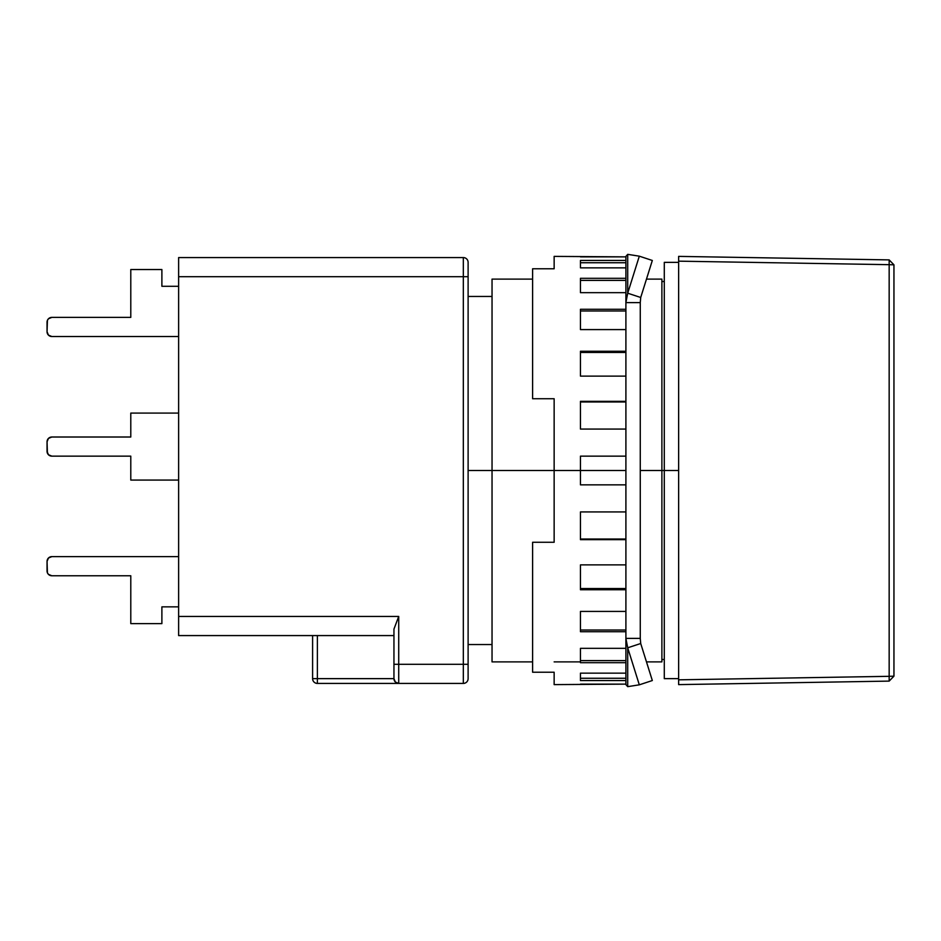 <?xml version="1.0" encoding="UTF-8"?>
<svg xmlns="http://www.w3.org/2000/svg" width="941" height="941" viewBox="0 0 941 941"><rect width="100%" height="100%" fill="white"/><g stroke="black" fill="none" stroke-linecap="round" stroke-linejoin="round"><path stroke-width="1.41" d="M664.287 470.5L640.268 470.5L661.888 470.5L661.888 279.112L661.888 661.888L661.888 470.5L664.287 470.5L664.287 678.637L664.287 470.5L678.637 470.5L664.287 470.5L664.287 262.363L664.287 470.5M554.143 470.5L492.037 470.5L492.037 661.888L492.037 470.5L468.112 470.5L492.037 470.5L492.037 279.112L492.037 470.5L554.143 470.5L554.143 542.275L532.606 542.275L532.606 672.227L554.143 672.227L554.143 684.613L554.143 672.227L532.606 672.227L532.606 542.275L554.143 542.275L554.143 470.5L580.456 470.5L554.143 470.5L554.143 398.725L554.143 470.5M889.163 259.892L889.163 264.68L893.95 264.833L889.163 259.892L893.95 264.833L893.95 676.167L889.163 676.32L889.163 681.108L893.95 676.167L889.163 681.108L678.637 684.613L678.637 679.825L889.163 676.32L889.163 681.108L678.637 684.613L678.637 256.387L889.163 259.892L889.163 264.68L678.637 261.163L889.163 264.68L889.163 676.32L893.95 676.167L893.95 264.833L889.163 264.68L889.163 676.32L678.637 679.825L678.637 256.387L889.163 259.892M468.112 664.287L468.112 678.637A4.787 4.787 0 0 1 463.325 683.425L398.725 683.425L398.725 616.437L178.625 616.437L178.625 276.713L463.325 276.713L463.325 664.287L398.725 664.287L398.725 616.437L178.625 616.437L178.625 257.575L463.325 257.575L178.625 257.575L178.625 276.713L463.325 276.713L463.325 664.287L393.95 664.287L393.95 629.094L398.666 616.555L393.95 629.094L393.95 664.287L398.725 664.287L398.725 683.425L317.388 683.425A4.787 4.787 -0 0 1 312.6 678.637L317.388 678.637L317.388 683.425A4.787 4.787 -0 0 1 312.6 678.637L317.388 678.637L317.388 683.425L463.325 683.425A4.787 4.787 0 0 0 468.112 678.637L468.112 664.287L463.325 664.287L463.325 683.425L463.325 664.287L468.112 664.287L468.112 262.363A4.787 4.787 0 0 0 463.325 257.575L463.325 276.713L468.112 276.713L463.325 276.713L463.325 257.575A4.787 4.787 0 0 1 468.112 262.363L468.112 677.626M161.887 286.287L161.887 269.538L130.787 269.538L161.887 269.538L161.887 286.287L178.625 286.287L161.887 286.287M130.787 317.388L130.787 269.538L130.787 317.388L51.837 317.388L130.787 317.388M47.05 322.175A4.787 4.787 0 0 1 51.837 317.388L48.45 318.787L47.415 320.34L47.05 331.738L47.05 322.175M51.837 336.525A4.787 4.787 0 0 1 47.05 331.738L48.45 335.125L51.837 336.525L178.625 336.525L51.837 336.525M130.787 480.075L178.625 480.075L130.787 480.075L130.787 456.15L130.787 480.075M130.787 413.087L178.625 413.087L130.787 413.087L130.787 437.012L130.787 413.087M51.837 437.012L130.787 437.012L51.837 437.012L48.45 438.412L47.05 441.788A4.787 4.787 0 0 1 51.837 437.012M47.05 451.362L47.05 441.788L47.415 453.197L48.45 454.75L51.837 456.15A4.787 4.787 0 0 1 47.05 451.362L48.45 454.75M51.837 456.15L130.787 456.15L51.837 456.15M51.837 556.625L178.625 556.625L51.837 556.625L48.45 558.025L47.05 561.412A4.787 4.787 0 0 1 51.837 556.625M47.05 570.975L47.05 561.412L47.415 572.81L48.45 574.363L51.837 575.763A4.787 4.787 0 0 1 47.05 570.975L47.415 572.81M130.787 575.763L51.837 575.763L130.787 575.763L130.787 623.612L130.787 575.763M130.787 623.612L161.887 623.612L161.887 606.863L178.625 606.863L161.887 606.863L161.887 623.612L130.787 623.612M312.6 635.575L312.6 678.637L312.6 635.575M51.837 317.388L50.002 317.752M47.05 331.738L48.45 335.125M393.95 678.637L317.388 678.637L393.95 678.637L393.95 664.287L393.95 678.637A4.787 4.787 0 0 0 398.725 683.425A4.787 4.787 0 0 1 393.95 678.637L395.349 682.025L398.725 683.425M317.388 678.637L317.388 635.575L317.388 678.637M312.965 635.575L314 635.575M178.625 616.437L178.625 635.575L393.95 635.575L178.625 635.575L178.625 616.437M580.456 484.85L580.456 470.5L625.906 470.5L580.456 470.5L580.456 484.85L625.906 484.85L580.456 484.85M580.456 511.928L625.906 511.928L580.456 511.928L580.456 539.663L580.456 511.928M625.906 539.663L580.456 539.663L625.906 539.663M580.456 564.882L625.906 564.882L580.456 564.882L580.456 589.748L580.456 564.882M625.906 589.748L580.456 589.748L625.906 589.748M580.456 611.415L625.906 611.415L580.456 611.415L580.456 631.717L580.456 611.415M625.906 631.717L580.456 631.717L625.906 631.717M580.456 648.337L625.906 648.337L580.456 648.337L580.456 662.687L580.456 648.337M625.906 662.687L580.456 662.687L625.906 662.687M580.456 673.144L625.906 673.144L580.456 673.144L580.456 680.566L580.456 673.144M625.906 680.566L580.456 680.566L625.906 680.566M580.456 684.131L625.906 684.131L554.143 684.613M627.706 686.648L627.706 647.796L639.315 684.825L627.706 686.648L639.315 684.825L652.325 680.531L639.315 684.825L627.706 647.796L640.715 643.515L652.325 680.531L640.715 643.515L627.706 647.796L625.906 638.386L625.906 684.613L627.706 686.648L627.706 647.796L625.906 638.386L640.268 638.386L640.715 643.515L640.268 638.386L625.906 638.386L625.906 684.613L627.706 686.648M627.706 293.204L627.706 254.352L639.315 256.175L627.706 293.204L639.315 256.175L652.325 260.469L640.715 297.485L627.706 293.204L627.706 254.352L625.906 256.387L625.906 302.614L627.706 293.204L640.715 297.485L640.268 302.614L625.906 302.614L627.706 293.204M652.325 260.469L639.315 256.175L627.706 254.352L625.906 256.387L625.906 638.386L625.906 302.614L640.268 302.614L640.715 297.485L652.325 260.469M625.906 262.739L580.456 262.739L625.906 262.739M625.906 280.383L580.456 280.383L625.906 280.383M625.906 310.977L580.456 310.977L625.906 310.977M625.906 352.452L580.456 352.452L625.906 352.452M625.906 401.96L580.456 401.96L625.906 401.96M580.456 539.04L625.906 539.04L580.456 539.04M580.456 588.548L625.906 588.548L580.456 588.548M580.456 630.023L625.906 630.023L580.456 630.023M580.456 660.617L625.906 660.617L580.456 660.617M580.456 678.261L625.906 678.261L580.456 678.261M532.606 268.773L532.606 398.725L554.143 398.725L532.606 398.725L532.606 268.773L554.143 268.773L532.606 268.773M580.456 256.869L625.906 256.869L554.143 256.387L554.143 268.773L554.143 256.387M625.906 260.434L580.456 260.434L580.456 267.856L625.906 267.856L580.456 267.856L580.456 260.434L625.906 260.434M625.906 278.313L580.456 278.313L580.456 292.663L625.906 292.663L580.456 292.663L580.456 278.313L625.906 278.313M625.906 309.283L580.456 309.283L580.456 329.585L625.906 329.585L580.456 329.585L580.456 309.283L625.906 309.283M625.906 351.252L580.456 351.252L580.456 376.118L625.906 376.118L580.456 376.118L580.456 351.252L625.906 351.252M625.906 401.337L580.456 401.337L580.456 429.072L625.906 429.072L580.456 429.072L580.456 401.337L625.906 401.337M625.906 456.15L580.456 456.15L580.456 470.5L580.456 456.15L625.906 456.15M640.268 302.614L640.268 638.386L640.268 302.614M664.287 659.5L661.888 659.5M661.888 661.888L646.479 661.888M580.456 661.888L554.143 661.888M532.606 661.888L492.037 661.888M678.637 678.637L664.287 678.637M468.112 644.55L492.037 644.55M468.112 296.45L492.037 296.45M678.637 262.363L664.287 262.363M661.888 279.112L646.479 279.112M532.606 279.112L492.037 279.112M664.287 281.5L661.888 281.5"/></g></svg>
